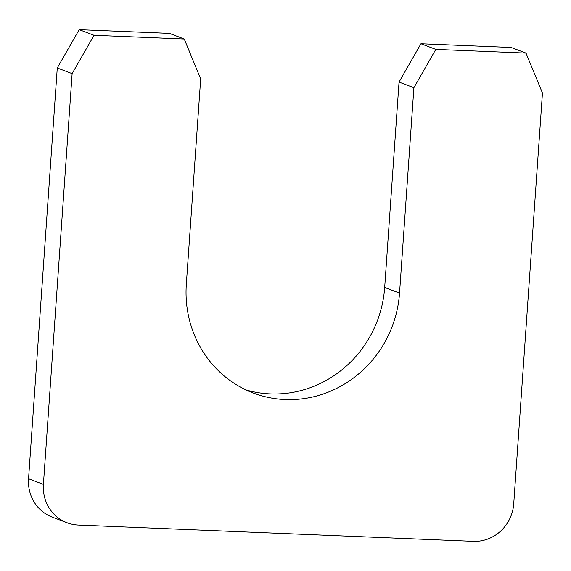 <?xml version="1.0" encoding="UTF-8"?>
<svg xmlns="http://www.w3.org/2000/svg" width="571" height="571" viewBox="0 0 571 571"><rect width="100%" height="100%" fill="white"/><g stroke="black" fill="none" stroke-linecap="round" stroke-linejoin="round"><path stroke-width="0.86" d="M384.683 287.456L399.536 293.094L413.896 87.713L399.043 82.074L384.683 287.456A111.595 106.192 -69.2 0 1 245.987 389.914M399.536 293.094A111.595 106.192 -69.2 0 1 253.303 393.026A111.595 106.192 -69.2 0 1 186.317 284.308L200.678 78.926L184.247 39.014L94.029 35.295L72.124 73.623L43.403 484.386A39.385 37.479 -69.2 0 0 67.043 522.758A39.385 37.479 -69.2 0 0 78.291 525.056L473.366 541.344A39.385 37.479 -69.2 0 0 513.729 503.779L542.45 93.016L526.012 53.103L435.801 49.384L413.896 87.713M399.043 82.074L420.948 43.746L435.801 49.384M420.948 43.746L511.159 47.464L526.012 53.103M67.043 522.758L52.189 517.119A39.385 37.479 -69.2 0 1 28.55 478.748L57.271 67.985L72.124 73.623M57.271 67.985L79.183 29.656L94.029 35.295M79.183 29.656L169.394 33.375L184.247 39.014M28.55 478.748L43.403 484.386"/></g></svg>
